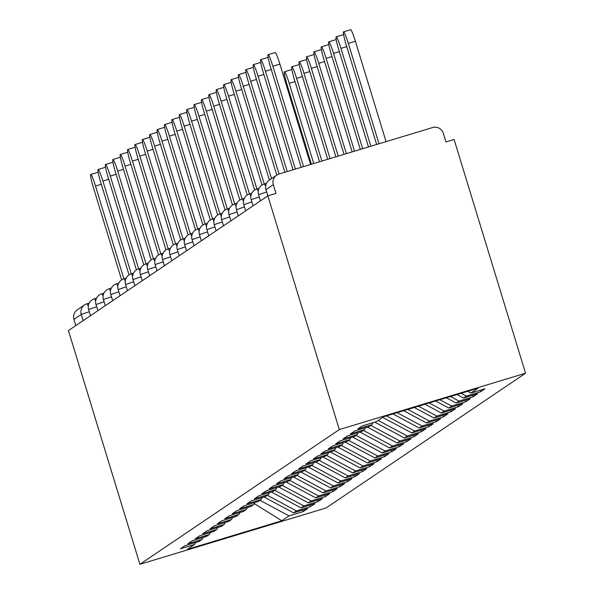 <?xml version="1.0" encoding="UTF-8"?>
<svg xmlns="http://www.w3.org/2000/svg" width="594" height="594" viewBox="0 0 594 594"><rect width="100%" height="100%" fill="white"/><g stroke="black" fill="none" stroke-linecap="round" stroke-linejoin="round"><path stroke-width="0.89" d="M267.887 195.849L265.986 189.642L267.849 195.864L275.995 193.399L273.329 184.682L265.986 189.642A8.546 8.509 56 0 1 269.349 180.093L276.693 175.133A8.546 8.509 56 0 1 278.98 174.042L432.647 127.539A8.546 8.509 56 0 1 443.287 133.249L445.953 141.966L454.098 139.501L525.556 373.218L326.151 507.937L139.902 564.3L339.308 429.581L525.556 373.218M467.671 391.32L470.886 393.042L478.111 388.164L383.627 416.758L376.403 421.636L362.288 425.905L357.788 428.95L371.903 424.673L372.965 422.676M470.886 393.042L485.001 388.773L480.501 391.81L480.034 390.273M461.174 393.287L466.387 396.079L480.501 391.81M466.387 396.079L463.498 398.032L477.613 393.763L473.114 396.799L472.646 395.262M450.497 396.517L458.999 401.076L473.114 396.799M458.999 401.076L456.11 403.029L470.225 398.752L465.726 401.796L465.258 400.259M439.827 399.747L451.611 406.066L465.726 401.796M451.611 406.066L448.722 408.019L462.837 403.742L458.338 406.786L457.87 405.249M429.15 402.977L444.223 411.055L458.338 406.786M444.223 411.055L441.327 413.008L455.45 408.739L450.95 411.776L450.482 410.239M418.48 406.207L436.828 416.052L450.95 411.776M436.828 416.052L433.939 417.998L448.062 413.728L443.562 416.765L443.087 415.236M407.803 409.437L429.44 421.042L443.562 416.765M429.44 421.042L426.551 422.995L440.674 418.718L436.174 421.762L435.699 420.225M397.126 412.667L422.052 426.032L436.174 421.762M422.052 426.032L419.164 427.984L433.278 423.715L428.779 426.752L428.311 425.215M386.456 415.897L414.664 431.021L428.779 426.752M414.664 431.021L411.776 432.974L425.891 428.705L421.391 431.741L420.923 430.204M378.192 420.426L407.276 436.018L421.391 431.741M407.276 436.018L404.388 437.971L418.503 433.694L414.003 436.739L413.535 435.202M370.805 425.415L399.888 441.008L414.003 436.739M399.888 441.008L397 442.961L411.115 438.691L406.615 441.728L406.148 440.191M363.417 430.405L392.5 445.997L406.615 441.728M392.5 445.997L389.605 447.95L403.727 443.681L399.227 446.718L398.76 445.181M356.029 435.402L385.105 450.995L399.227 446.718M385.105 450.995L382.217 452.947L396.339 448.67L391.84 451.715L391.364 450.178M348.641 440.392L377.717 455.984L391.84 451.715M377.717 455.984L374.829 457.937L388.951 453.66L384.452 456.704L383.976 455.167M341.253 445.381L370.329 460.974L384.452 456.704M370.329 460.974L367.441 462.926L381.556 458.657L377.056 461.694L376.589 460.157M333.865 450.378L362.941 465.971L377.056 461.694M362.941 465.971L360.053 467.916L374.168 463.647L369.668 466.684L369.201 465.154M326.47 455.368L355.554 470.96L369.668 466.684M355.554 470.96L352.665 472.913L366.78 468.636L362.281 471.681L361.813 470.144M319.082 460.357L348.166 475.95L362.281 471.681M348.166 475.95L345.277 477.903L359.392 473.633L354.893 476.67L354.425 475.133M311.694 465.347L340.778 480.94L354.893 476.67M340.778 480.94L337.882 482.892L352.004 478.623L347.505 481.66L347.037 480.13M304.306 470.344L333.383 485.937L347.505 481.66M333.383 485.937L330.494 487.889L344.617 483.613L340.117 486.657L339.642 485.12M296.918 475.334L325.995 490.926L340.117 486.657M325.995 490.926L323.106 492.879L337.229 488.61L332.729 491.646L332.254 490.109M289.53 480.323L318.607 495.916L332.729 491.646M318.607 495.916L315.718 497.869L329.833 493.599L325.334 496.636L324.866 495.099M282.143 485.32L311.219 500.913L325.334 496.636M311.219 500.913L308.331 502.866L322.445 498.589L317.946 501.633L317.478 500.096M274.747 490.31L303.831 505.902L317.946 501.633M303.831 505.902L300.943 507.855L315.058 503.578L310.558 506.623L310.09 505.086M267.359 495.299L296.443 510.892L310.558 506.623M296.443 510.892L293.555 512.845L307.67 508.575L303.17 511.612L302.702 510.075M259.972 500.296L289.055 515.889L303.17 511.612M289.055 515.889L281.831 520.767L187.348 549.361L194.572 544.475L195.634 542.478M371.903 424.673L369.015 426.626L354.893 430.895L350.393 433.939L364.516 429.662L361.627 431.615L347.505 435.892L343.005 438.929L357.128 434.66L354.239 436.612L340.117 440.882L335.617 443.926L349.74 439.649L346.844 441.602L332.729 445.871L328.23 448.916L342.344 444.639L339.456 446.591L325.341 450.868L320.842 453.905L334.957 449.636L332.068 451.589L317.953 455.858L313.454 458.895L327.569 454.625L324.68 456.578L310.565 460.847L306.066 463.892L320.181 459.615L317.293 461.568L303.178 465.845L298.678 468.881L312.793 464.612L309.905 466.557L295.782 470.834L291.283 473.871L305.405 469.602L302.517 471.554L288.394 475.824L283.895 478.868L298.017 474.591L295.129 476.544L281.007 480.821L276.507 483.858L290.629 479.588L287.734 481.534L273.619 485.81L269.119 488.847L283.234 484.578L280.346 486.531L266.231 490.8L261.731 493.844L275.846 489.567L272.958 491.52L258.843 495.79L254.343 498.834L268.458 494.557L265.57 496.51L251.455 500.787L246.956 503.823L261.07 499.554L258.182 501.507L244.06 505.776L239.56 508.813L253.683 504.544L250.794 506.496L236.672 510.766L232.172 513.81L246.295 509.533L243.406 511.486L229.284 515.763L224.784 518.8L238.907 514.53L236.011 516.483L221.896 520.752L217.397 523.789L231.512 519.52L228.623 521.473L214.508 525.742L210.009 528.786L224.124 524.509L221.235 526.462L207.12 530.739L202.621 533.776L216.736 529.506L213.847 531.452L199.733 535.729L195.233 538.765L209.348 534.496L206.46 536.449L192.337 540.718L187.838 543.762L201.96 539.486L199.072 541.438L184.949 545.708L180.45 548.752L194.572 544.475M457.001 394.55L463.498 398.032M446.324 397.78L456.11 403.029M364.516 429.662L365.577 427.665M435.654 401.009L448.722 408.019M357.128 434.66L358.189 432.662M424.977 404.239L441.327 413.008M349.74 439.649L350.802 437.652M414.3 407.469L433.939 417.998M342.344 444.639L343.406 442.641M403.63 410.699L426.551 422.995M334.957 449.636L336.018 447.631M392.953 413.929L419.164 427.984M327.569 454.625L328.631 452.628M382.692 417.382L411.776 432.974M320.181 459.615L321.243 457.618M374.821 422.111L404.388 437.971M312.793 464.612L313.855 462.607M367.426 427.108L397 442.961M305.405 469.602L306.467 467.604M360.038 432.098L389.605 447.95M298.017 474.591L299.079 472.594M352.65 437.087L382.217 452.947M290.629 479.588L291.684 477.583M345.263 442.084L374.829 457.937M283.234 484.578L284.296 482.58M337.875 447.074L367.441 462.926M275.846 489.567L276.908 487.57M330.487 452.064L360.053 467.916M268.458 494.557L269.52 492.56M323.099 457.053L352.665 472.913M261.07 499.554L262.132 497.549M315.704 462.05L345.277 477.903M253.683 504.544L254.744 502.546M308.316 467.04L337.882 482.892M246.295 509.533L247.356 507.536M300.928 472.03L330.494 487.889M238.907 514.53L239.961 512.525M293.54 477.027L323.106 492.879M231.512 519.52L232.573 517.523M286.152 482.016L315.718 497.869M224.124 524.509L225.185 522.512M278.764 487.006L308.331 502.866M216.736 529.506L217.798 527.502M271.376 492.003L300.943 507.855M209.348 534.496L210.41 532.499M263.981 496.992L293.555 512.845M201.96 539.486L203.022 537.488M83.16 320.634L81.267 314.434L73.923 319.394L75.817 325.594M73.923 319.394A8.546 8.509 -124 0 1 77.287 309.845L84.623 304.885A8.546 8.509 -124 0 1 86.91 303.801A8.546 0.817 73.2 0 1 86.932 303.786L89.174 303.118L86.932 303.786A8.546 0.817 73.2 0 1 88.283 306.2M254.202 503.556L281.831 520.767M139.902 564.3L68.444 330.576L267.849 195.864L339.308 429.581M276.693 175.133A8.546 8.509 56 0 0 273.329 184.682M101.314 184.281L95.508 186.033A12.823 1.233 -106.8 0 0 90.726 174.48A12.823 1.233 -106.8 0 0 93.377 187.474L121.629 279.885M90.726 174.48L97.787 172.349A12.823 1.233 73.2 0 1 98.255 172.72M95.508 186.033L123.879 278.831A8.546 0.817 73.2 0 1 125.23 281.237M108.702 179.284L102.896 181.044A12.823 1.233 -106.8 0 0 98.121 169.49A12.823 1.233 -106.8 0 0 100.765 182.484L129.017 274.896M98.121 169.49L105.175 167.352A12.823 1.233 73.2 0 1 105.643 167.731M102.896 181.044L131.267 273.841A8.546 0.817 73.2 0 1 132.618 276.247M116.09 174.294L110.284 176.054A12.823 1.233 -106.8 0 0 105.509 164.501A12.823 1.233 -106.8 0 0 108.153 177.495L136.412 269.906M105.509 164.501L112.563 162.362A12.823 1.233 73.2 0 1 113.031 162.734M110.284 176.054L138.654 268.844A8.546 0.817 73.2 0 1 140.006 271.25M123.485 169.305L117.679 171.057A12.823 1.233 -106.8 0 0 112.897 159.504A12.823 1.233 -106.8 0 0 115.548 172.498L143.8 264.909M112.897 159.504L119.958 157.373A12.823 1.233 73.2 0 1 120.419 157.744M117.679 171.057L146.042 263.855A8.546 0.817 73.2 0 1 147.401 266.261M130.873 164.308L125.067 166.068A12.823 1.233 -106.8 0 0 120.285 154.514A12.823 1.233 -106.8 0 0 122.936 167.508L151.188 259.92M120.285 154.514L127.346 152.376A12.823 1.233 73.2 0 1 127.814 152.755M125.067 166.068L153.438 258.865A8.546 0.817 73.2 0 1 154.789 261.271M138.261 159.318L132.455 161.078A12.823 1.233 -106.8 0 0 127.673 149.525A12.823 1.233 -106.8 0 0 130.324 162.518L158.576 254.93M127.673 149.525L134.734 147.386A12.823 1.233 73.2 0 1 135.202 147.765M132.455 161.078L160.826 253.868A8.546 0.817 73.2 0 1 162.177 256.274M145.649 154.329L139.842 156.088A12.823 1.233 -106.8 0 0 135.061 144.528A12.823 1.233 -106.8 0 0 137.711 157.521L165.964 249.94M135.061 144.528L142.122 142.397A12.823 1.233 73.2 0 1 142.59 142.768M139.842 156.088L168.213 248.879A8.546 0.817 73.2 0 1 169.565 251.284M153.037 149.339L147.23 151.091A12.823 1.233 -106.8 0 0 142.449 139.538A12.823 1.233 -106.8 0 0 145.099 152.532L173.351 244.943M142.449 139.538L149.51 137.4A12.823 1.233 73.2 0 1 149.978 137.778M147.23 151.091L175.601 243.889A8.546 0.817 73.2 0 1 176.953 246.295M160.425 144.342L154.618 146.102A12.823 1.233 -106.8 0 0 149.837 134.548A12.823 1.233 -106.8 0 0 152.487 147.542L180.739 239.954M149.837 134.548L156.898 132.41A12.823 1.233 73.2 0 1 157.365 132.789M154.618 146.102L182.989 238.899A8.546 0.817 73.2 0 1 184.34 241.305M167.812 139.352L162.006 141.112A12.823 1.233 -106.8 0 0 157.232 129.559A12.823 1.233 -106.8 0 0 159.875 142.553L188.135 234.964M157.232 129.559L164.286 127.42A12.823 1.233 73.2 0 1 164.753 127.792M162.006 141.112L190.377 233.902A8.546 0.817 73.2 0 1 191.728 236.308M175.208 134.363L169.401 136.115A12.823 1.233 -106.8 0 0 164.62 124.562A12.823 1.233 -106.8 0 0 167.263 137.556L195.523 229.967M164.62 124.562L171.673 122.431A12.823 1.233 73.2 0 1 172.141 122.802M169.401 136.115L197.765 228.913A8.546 0.817 73.2 0 1 199.124 231.318M182.596 129.366L176.789 131.126A12.823 1.233 -106.8 0 0 172.008 119.572A12.823 1.233 -106.8 0 0 174.658 132.566L202.91 224.978M172.008 119.572L179.069 117.434A12.823 1.233 73.2 0 1 179.529 117.812M176.789 131.126L205.16 223.923A8.546 0.817 73.2 0 1 205.16 223.923A8.546 0.817 73.2 0 1 206.512 226.329M189.983 124.376L184.177 126.136A12.823 1.233 -106.8 0 0 179.395 114.583A12.823 1.233 -106.8 0 0 182.046 127.576L210.298 219.988M179.395 114.583L186.457 112.444A12.823 1.233 73.2 0 1 186.924 112.815M184.177 126.136L212.548 218.926A8.546 0.817 73.2 0 1 212.548 218.926A8.546 0.817 73.2 0 1 213.899 221.332M197.371 119.387L191.565 121.139A12.823 1.233 -106.8 0 0 186.783 109.586A12.823 1.233 -106.8 0 0 189.434 122.579L217.686 214.991M186.783 109.586L193.844 107.455A12.823 1.233 73.2 0 1 194.312 107.826M191.565 121.139L219.936 213.937A8.546 0.817 73.2 0 1 219.936 213.937A8.546 0.817 73.2 0 1 221.287 216.342M204.759 114.39L198.953 116.149A12.823 1.233 -106.8 0 0 194.171 104.596A12.823 1.233 -106.8 0 0 196.822 117.59L225.074 210.001M194.171 104.596L201.232 102.458A12.823 1.233 73.2 0 1 201.7 102.836M198.953 116.149L227.324 208.947A8.546 0.817 73.2 0 1 227.324 208.947A8.546 0.817 73.2 0 1 228.675 211.353M212.147 109.4L206.341 111.16A12.823 1.233 -106.8 0 0 201.559 99.606A12.823 1.233 -106.8 0 0 204.21 112.6L232.462 205.012M201.559 99.606L208.62 97.468A12.823 1.233 73.2 0 1 209.088 97.847M206.341 111.16L234.712 203.95A8.546 0.817 73.2 0 1 234.712 203.95A8.546 0.817 73.2 0 1 236.063 206.356M283.204 74.896L284.095 74.629A12.823 1.233 73.2 0 1 284.563 75M219.535 104.41L213.729 106.163A12.823 1.233 -106.8 0 0 208.954 94.609A12.823 1.233 -106.8 0 0 211.598 107.603L239.85 200.022M208.954 94.609L216.008 92.478A12.823 1.233 73.2 0 1 216.476 92.85M213.729 106.163L242.1 198.96A8.546 0.817 73.2 0 1 243.451 201.366M313.729 163.528L289.211 83.323A12.823 1.233 -106.8 0 0 284.429 71.77L291.491 69.632A12.823 1.233 73.2 0 1 291.951 70.01M284.429 71.77A12.823 1.233 -106.8 0 0 287.08 84.764L311.375 164.241M226.93 99.421L221.124 101.173A12.823 1.233 -106.8 0 0 216.342 89.62A12.823 1.233 -106.8 0 0 218.986 102.614L247.245 195.025M216.342 89.62L223.396 87.481A12.823 1.233 73.2 0 1 223.864 87.86M221.124 101.173L249.487 193.971A8.546 0.817 73.2 0 1 249.487 193.971A8.546 0.817 73.2 0 1 250.846 196.376M321.889 161.056L296.599 78.334A12.823 1.233 -106.8 0 0 291.817 66.78L298.879 64.642A12.823 1.233 73.2 0 1 299.346 65.021M291.817 66.78A12.823 1.233 -106.8 0 0 294.468 79.774L319.535 161.768M234.318 94.424L228.512 96.183A12.823 1.233 -106.8 0 0 223.73 84.63A12.823 1.233 -106.8 0 0 226.381 97.624L254.633 190.035M223.73 84.63L230.791 82.492A12.823 1.233 73.2 0 1 231.252 82.87M228.512 96.183L256.883 188.974A8.546 0.817 73.2 0 1 258.234 191.387M330.049 158.591L303.987 73.344A12.823 1.233 -106.8 0 0 299.205 61.791L306.266 59.652A12.823 1.233 73.2 0 1 306.734 60.024M299.205 61.791A12.823 1.233 -106.8 0 0 301.856 74.785L327.695 159.303M241.706 89.434L235.9 91.194A12.823 1.233 -106.8 0 0 231.118 79.633A12.823 1.233 -106.8 0 0 233.769 92.634L262.021 185.046M231.118 79.633L238.179 77.502A12.823 1.233 73.2 0 1 238.647 77.873M235.9 91.194L264.271 183.984A8.546 0.817 73.2 0 1 264.271 183.984A8.546 0.817 73.2 0 1 265.622 186.39M338.209 156.118L311.375 68.347A12.823 1.233 -106.8 0 0 306.593 56.794L313.654 54.663A12.823 1.233 73.2 0 1 314.122 55.034M306.593 56.794A12.823 1.233 -106.8 0 0 309.244 69.788L335.855 156.831M249.094 84.445L243.288 86.197A12.823 1.233 -106.8 0 0 238.506 74.644A12.823 1.233 -106.8 0 0 241.157 87.637L269.409 180.049M238.506 74.644L245.567 72.505A12.823 1.233 73.2 0 1 246.035 72.884M243.288 86.197L271.54 178.608M346.369 153.653L318.763 63.358A12.823 1.233 -106.8 0 0 313.981 51.804L321.042 49.666A12.823 1.233 73.2 0 1 321.51 50.045M313.981 51.804A12.823 1.233 -106.8 0 0 316.632 64.798L344.015 154.358M256.482 79.448L250.675 81.207A12.823 1.233 -106.8 0 0 245.894 69.654A12.823 1.233 -106.8 0 0 248.544 82.648L276.797 175.059M245.894 69.654L252.955 67.516A12.823 1.233 73.2 0 1 253.423 67.894M250.675 81.207L279.054 174.02M354.529 151.18L326.151 58.368A12.823 1.233 -106.8 0 0 321.376 46.815L328.43 44.676A12.823 1.233 73.2 0 1 328.898 45.047M321.376 46.815A12.823 1.233 -106.8 0 0 324.02 59.808L352.175 151.893M263.87 74.458L258.063 76.218A12.823 1.233 -106.8 0 0 253.282 64.664A12.823 1.233 -106.8 0 0 255.932 77.658L284.86 172.267M253.282 64.664L260.343 62.526A12.823 1.233 73.2 0 1 260.811 62.897M258.063 76.218L287.214 171.555M362.689 148.708L333.546 53.371A12.823 1.233 -106.8 0 0 328.764 41.818L335.818 39.687A12.823 1.233 73.2 0 1 336.286 40.058M328.764 41.818A12.823 1.233 -106.8 0 0 331.407 54.811L360.335 149.421M271.258 69.468L265.451 71.221A12.823 1.233 -106.8 0 0 260.677 59.667A12.823 1.233 -106.8 0 0 263.32 72.661L293.02 169.795M260.677 59.667L267.731 57.536A12.823 1.233 73.2 0 1 268.198 57.908M265.451 71.221L295.374 169.082M370.849 146.243L340.934 48.381A12.823 1.233 -106.8 0 0 336.152 36.828L343.213 34.69A12.823 1.233 73.2 0 1 343.674 35.068M336.152 36.828A12.823 1.233 -106.8 0 0 338.803 49.822L368.495 146.956M268.065 54.678L275.119 52.539A12.823 1.233 73.2 0 1 279.9 64.093L272.839 66.231A12.823 1.233 -106.8 0 0 268.065 54.678A12.823 1.233 -106.8 0 0 270.708 67.671L301.18 167.322M279.9 64.093L310.588 164.479M272.839 66.231L303.534 166.61M343.54 31.838L350.601 29.7A12.823 1.233 73.2 0 1 355.375 41.253L348.322 43.392A12.823 1.233 -106.8 0 0 343.54 31.838A12.823 1.233 -106.8 0 0 346.191 44.832L376.655 144.483M379.009 143.77L348.322 43.392M386.07 141.639L355.375 41.253M89.315 311.739L81.267 314.434A8.546 8.509 -124 0 1 84.623 304.885A8.546 8.546 0 0 1 86.932 303.786M96.703 306.749L88.669 309.489M94.305 298.812A8.546 0.817 73.2 0 1 94.327 298.797A8.546 0.817 73.2 0 1 95.679 301.203M104.091 301.752L96.057 304.499M101.693 293.815A8.546 0.817 73.2 0 1 101.715 293.807A8.546 0.817 73.2 0 1 103.066 296.213M111.479 296.762L103.445 299.51M109.081 288.825A8.546 0.817 73.2 0 1 109.103 288.818A8.546 0.817 73.2 0 1 110.454 291.223M118.867 291.773L110.833 294.513M116.469 283.835A8.546 0.817 73.2 0 1 116.491 283.821A8.546 0.817 73.2 0 1 117.842 286.226M126.262 286.776L118.228 289.523M123.856 278.838A8.546 0.817 73.2 0 1 123.879 278.831A8.546 8.546 0 0 0 118.176 289.516L120.07 295.701M133.65 281.786L125.616 284.533M131.244 273.849A8.546 0.817 73.2 0 1 131.267 273.841A8.546 8.546 0 0 0 125.572 284.519L127.458 290.711M141.038 276.797L133.004 279.544M138.632 268.859A8.546 0.817 73.2 0 1 138.654 268.844A8.546 8.546 0 0 0 132.959 279.529L134.853 285.714M148.426 271.8L140.392 274.547M146.027 263.862A8.546 0.817 73.2 0 1 146.042 263.855A8.546 8.546 0 0 0 140.347 274.539L142.241 280.724M155.814 266.81L147.78 269.557M153.415 258.873A8.546 0.817 73.2 0 1 153.438 258.865A8.546 8.546 0 0 0 147.735 269.542L149.629 275.735M163.202 261.82L155.168 264.568M160.803 253.883A8.546 0.817 73.2 0 1 160.826 253.868A8.546 8.546 0 0 0 155.123 264.553L157.016 270.738M170.589 256.831L162.556 259.571M168.191 248.893A8.546 0.817 73.2 0 1 168.213 248.879A8.546 8.546 0 0 0 162.511 259.563L164.404 265.748M177.985 251.834L169.943 254.581M175.579 243.896A8.546 0.817 73.2 0 1 175.601 243.889A8.546 8.546 0 0 0 169.899 254.566L171.792 260.759M185.373 246.844L177.339 249.591M182.967 238.907A8.546 0.817 73.2 0 1 182.989 238.892A8.546 8.546 0 0 0 177.294 249.577L179.18 255.769M192.76 241.855L184.727 244.594M190.355 233.917A8.546 0.817 73.2 0 1 190.377 233.902A8.546 8.546 0 0 0 184.682 244.587L186.575 250.772M200.148 236.858L192.114 239.605M197.743 228.92A8.546 0.817 73.2 0 1 197.765 228.913A8.546 8.546 0 0 0 192.07 239.597L193.963 245.782M207.536 231.868L199.502 234.615M214.924 226.878L206.89 229.626M222.312 221.881L214.278 224.629M229.707 216.892L221.666 219.639M237.095 211.902L229.061 214.649M244.483 206.912L236.449 209.652M242.077 198.975A8.546 0.817 73.2 0 1 242.1 198.96A8.546 8.546 0 0 0 236.405 209.645L238.291 215.83M251.871 201.915L243.837 204.663M259.259 196.926L251.225 199.673M256.86 188.989A8.546 0.817 73.2 0 1 256.883 188.974A8.546 8.546 0 0 0 251.18 199.658L253.074 205.843M266.647 191.936L258.613 194.676M269.349 180.093A8.546 8.546 0 0 0 265.956 189.679L266.001 189.686M287.63 86.561L286.843 86.798M295.018 81.571L289.211 83.323M302.405 76.574L296.599 78.334M309.793 71.584L303.987 73.344M317.181 66.595L311.375 68.347M324.569 61.598L318.763 63.358M331.957 56.608L326.151 58.368M339.345 51.619L333.546 53.371M346.74 46.622L340.934 48.381M96.562 298.121L94.327 298.797A8.546 8.546 0 0 0 88.625 309.481L90.518 315.666M103.957 293.124L101.715 293.807A8.546 8.546 0 0 0 96.013 304.492L97.906 310.677M111.345 288.135L109.103 288.818A8.546 8.546 0 0 0 103.401 299.495L105.294 305.687M118.733 283.145L116.491 283.821A8.546 8.546 0 0 0 110.788 294.505L112.682 300.69M123.879 278.831L126.121 278.155M131.267 273.841L133.509 273.158M138.654 268.844L140.897 268.169M146.042 263.855L148.285 263.179M153.438 258.865L155.68 258.182M160.826 253.868L163.068 253.193M168.213 248.879L170.456 248.203M175.601 243.889L177.844 243.206M182.989 238.892L185.231 238.216M190.377 233.902L192.619 233.227M197.765 228.913L200.007 228.237M207.403 223.24L205.16 223.923A8.546 8.546 0 0 0 199.458 234.6L201.351 240.793M214.79 218.25L212.548 218.926A8.546 8.546 0 0 0 206.846 229.611L208.739 235.796M222.178 213.261L219.936 213.937A8.546 8.546 0 0 0 214.234 224.621L216.127 230.806M229.566 208.264L227.324 208.947A8.546 8.546 0 0 0 221.621 219.624L223.515 225.817M236.954 203.274L234.712 203.95A8.546 8.546 0 0 0 229.017 214.634L230.903 220.82M242.1 198.96L244.342 198.285M251.73 193.288L249.487 193.971A8.546 8.546 0 0 0 243.792 204.648L245.686 210.84M256.883 188.974L259.118 188.298M266.513 183.308L264.271 183.984A8.546 8.546 0 0 0 258.568 194.669L260.462 200.854"/></g></svg>
